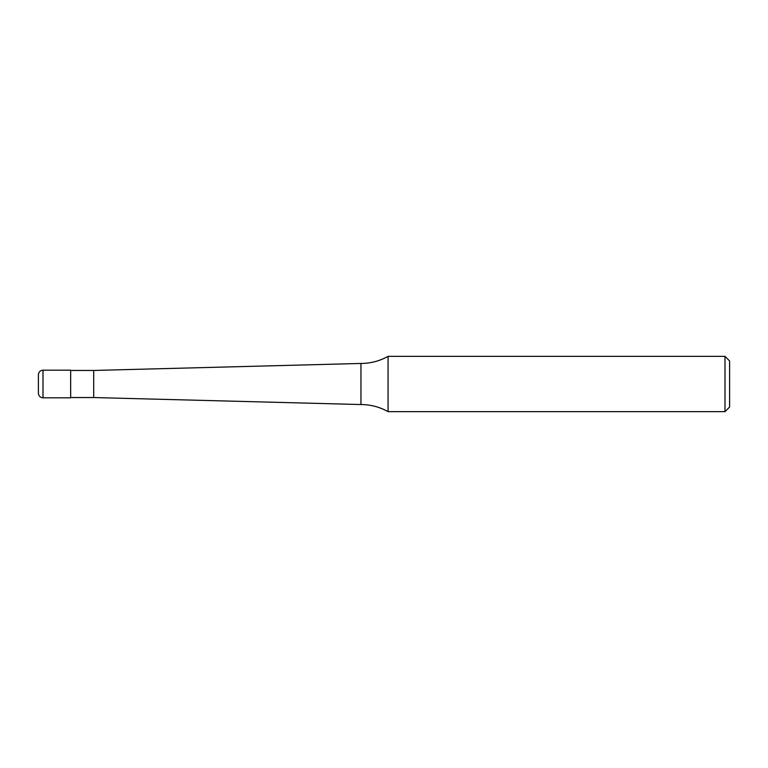 <?xml version="1.0" encoding="UTF-8"?>
<svg xmlns="http://www.w3.org/2000/svg" width="768" height="768" viewBox="0 0 768 768"><rect width="100%" height="100%" fill="white"/><g stroke="black" fill="none" stroke-linecap="round" stroke-linejoin="round"><path stroke-width="1.15" d="M43.008 397.824C40.205 397.555 38.669 396.019 38.4 393.216L38.4 374.784C38.669 371.981 40.205 370.445 43.008 370.176L70.656 370.176L70.656 397.824L43.008 397.824L43.008 370.176M724.992 411.648L724.992 356.352L729.6 360.96L729.6 407.04L724.992 411.648L388.07 411.648C379.642 406.954 370.608 404.582 360.96 404.544L93.696 397.546L70.656 397.546M93.696 397.546L93.696 370.454L360.96 363.456C370.608 363.418 379.642 361.046 388.07 356.352L724.992 356.352M70.656 370.454L93.696 370.454M360.96 404.544L360.96 363.456M388.07 411.648L388.07 356.352"/></g></svg>
